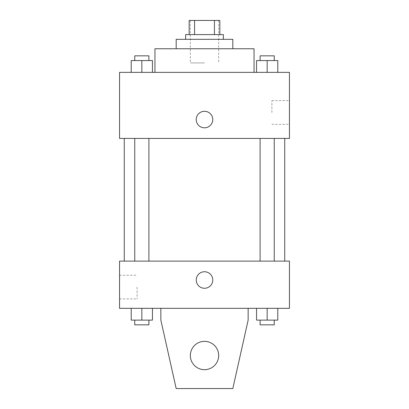 <?xml version="1.0" encoding="UTF-8"?>
<svg xmlns="http://www.w3.org/2000/svg" width="409" height="409" viewBox="0 0 409 409"><rect width="100%" height="100%" fill="white"/><g stroke="black" fill="none" stroke-linecap="round" stroke-linejoin="round"><path stroke-width="0.31" stroke-dasharray="2.04 1.53" d="M204.5 62.925L190.343 62.925L204.5 62.925M204.5 20.45L190.343 20.45L204.5 20.45M214.434 34.607L214.434 20.45L219.838 20.45L219.838 34.607L194.566 34.607L219.838 34.607M214.434 20.45L189.162 20.45M194.566 34.607L189.162 34.607L194.566 34.607L194.566 20.45M223.375 34.607L185.625 34.607M185.625 39.325L223.375 39.325L185.625 39.325M232.813 39.325L176.187 39.325M176.187 48.763L232.813 48.763L176.187 48.763M254.05 48.763L154.95 48.763M154.95 72.362L254.05 72.362L154.95 72.362M131.212 72.362L152.445 72.362L131.212 72.362L152.445 72.362L131.212 72.362L152.445 72.362L141.831 72.362L141.831 60.563L131.212 60.563L148.907 60.563L131.212 60.563L131.212 72.362L141.831 72.362L131.212 72.362L131.212 60.563L131.212 72.362L152.445 72.362L141.831 72.362L141.831 60.563L152.445 60.563L134.75 60.563L152.445 60.563L152.445 72.362L152.445 60.563M256.555 72.362L277.788 72.362L256.555 72.362L277.788 72.362L256.555 72.362L277.788 72.362L267.169 72.362L267.169 60.563L256.555 60.563L274.25 60.563L256.555 60.563L256.555 72.362L267.169 72.362L256.555 72.362L256.555 60.563L256.555 72.362L277.788 72.362L267.169 72.362L267.169 60.563L277.788 60.563L260.093 60.563L277.788 60.563L277.788 72.362L277.788 60.563M289.444 72.362L119.556 72.362L119.556 138.431L289.444 138.431L289.444 72.362M119.556 119.556L119.556 111.294L119.556 119.556M204.5 138.431L124.275 138.431L204.5 138.431M267.169 138.431L274.25 138.431L267.169 138.431M141.831 138.431L134.75 138.431L141.831 138.431M289.444 112.475L289.444 100.64L289.444 112.475M204.5 111.294A8.257 8.257 0 0 0 197.348 123.682A8.257 8.257 0 0 0 211.652 123.682A8.257 8.257 0 0 0 204.5 111.294A8.257 8.257 0 0 0 197.348 123.682A8.257 8.257 0 0 0 211.652 123.682A8.257 8.257 0 0 0 204.5 111.294M204.5 127.812A8.257 8.257 0 0 1 197.348 115.425A8.257 8.257 0 0 1 211.652 115.425A8.257 8.257 0 0 1 204.5 127.812M271.893 112.475L271.893 100.64L271.893 112.475M204.5 261.131L124.275 261.131L204.5 261.131M267.169 261.131L274.25 261.131L267.169 261.131M141.831 261.131L134.75 261.131L141.831 261.131M289.444 261.131L119.556 261.131L119.556 308.325L289.444 308.325L289.444 261.131M119.556 287.087L119.556 298.923L119.556 287.087M137.107 287.087L137.107 298.923L137.107 287.087M212.757 280.007A8.257 8.257 0 0 0 200.369 272.854A8.257 8.257 0 0 0 200.369 287.159A8.257 8.257 0 0 0 212.757 280.007A8.257 8.257 0 0 1 200.369 287.159A8.257 8.257 0 0 1 200.369 272.854A8.257 8.257 0 0 1 212.757 280.007M289.444 288.268L289.444 271.75L289.444 288.268M196.243 280.007A8.257 8.257 0 0 0 208.631 287.159A8.257 8.257 0 0 0 208.631 272.854A8.257 8.257 0 0 0 196.243 280.007M152.445 320.119L152.445 308.325L152.445 320.119L141.831 320.119L152.445 320.119L141.831 320.119L141.831 308.325L152.445 308.325L131.212 308.325L152.445 308.325L131.212 308.325L152.445 308.325L131.212 308.325L152.445 308.325L141.831 308.325L141.831 320.119L131.212 320.119L131.212 308.325L131.212 320.119L148.907 320.119L131.212 320.119L131.212 308.325M277.788 320.119L277.788 308.325L277.788 320.119L267.169 320.119L277.788 320.119L267.169 320.119L267.169 308.325L277.788 308.325L256.555 308.325L277.788 308.325L256.555 308.325L277.788 308.325L256.555 308.325L277.788 308.325L267.169 308.325L267.169 320.119L256.555 320.119L256.555 308.325L256.555 320.119L274.25 320.119L256.555 320.119L256.555 308.325M160.849 308.325L160.849 320.119L160.849 308.325L248.151 308.325L248.151 320.119L248.151 308.325L248.151 320.119L232.813 388.55L248.151 320.119L232.813 388.55L176.187 388.55L232.813 388.55L176.187 388.55L160.849 320.119L176.187 388.55L160.849 320.119L160.849 308.325L248.151 308.325M204.5 341.357A14.157 14.157 0 0 0 192.24 362.594A14.157 14.157 0 0 0 216.76 362.594A14.157 14.157 0 0 0 204.5 341.357A14.157 14.157 0 0 1 218.657 355.513A14.157 14.157 0 0 1 204.5 369.675A14.157 14.157 0 0 1 190.343 355.513A14.157 14.157 0 0 1 204.5 341.357M190.343 355.513A14.157 14.157 0 0 1 211.581 343.253A14.157 14.157 0 0 1 211.581 367.778A14.157 14.157 0 0 1 190.343 355.513A14.157 14.157 0 0 1 204.5 341.357A14.157 14.157 0 0 1 218.657 355.513A14.157 14.157 0 0 1 204.5 369.675A14.157 14.157 0 0 1 190.343 355.513A14.157 14.157 0 0 0 211.581 367.778A14.157 14.157 0 0 0 211.581 343.253A14.157 14.157 0 0 0 190.343 355.513M260.093 60.563L260.093 55.844L274.25 55.844L260.093 55.844L274.25 55.844L274.25 60.563M267.169 72.362L267.169 60.563M134.75 60.563L134.75 55.844L148.907 55.844L134.75 55.844L148.907 55.844L148.907 60.563M141.831 72.362L141.831 60.563M260.093 320.119L260.093 324.838L274.25 324.838L260.093 324.838L274.25 324.838L274.25 320.119L260.093 320.119L274.25 320.119M267.169 320.119L267.169 308.325M134.75 320.119L134.75 324.838L148.907 324.838L134.75 324.838L148.907 324.838L148.907 320.119L134.75 320.119L148.907 320.119M141.831 320.119L141.831 308.325M190.343 20.45L190.343 62.925M218.657 20.45L218.657 62.925M271.893 124.31L289.444 124.31M271.893 100.64L289.444 100.64M148.907 261.131L148.907 138.431M134.75 261.131L134.75 138.431M274.25 261.131L274.25 138.431M260.093 261.131L260.093 138.431M119.556 298.923L137.107 298.923M119.556 275.252L137.107 275.252"/><path stroke-width="0.61" d="M194.566 34.607L194.566 20.45L189.162 20.45L189.162 34.607L189.162 20.45M194.566 20.45L219.838 20.45L219.838 34.607M214.434 34.607L214.434 20.45M185.625 39.325L185.625 34.607L223.375 34.607L223.375 39.325M176.187 48.763L176.187 39.325L232.813 39.325L232.813 48.763M154.95 72.362L154.95 48.763L254.05 48.763L254.05 72.362M119.556 72.362L289.444 72.362L289.444 138.431L119.556 138.431L119.556 72.362M204.5 127.812A8.257 8.257 0 0 1 197.348 115.425A8.257 8.257 0 0 1 211.652 115.425A8.257 8.257 0 0 1 204.5 127.812M119.556 261.131L289.444 261.131L289.444 308.325L119.556 308.325L119.556 261.131M196.243 280.007A8.257 8.257 0 0 1 208.631 272.854A8.257 8.257 0 0 1 208.631 287.159A8.257 8.257 0 0 1 196.243 280.007M248.151 308.325L248.151 320.119L232.813 388.55L176.187 388.55L160.849 320.119L160.849 308.325M190.343 355.513A14.157 14.157 0 0 1 211.581 343.253A14.157 14.157 0 0 1 211.581 367.778A14.157 14.157 0 0 1 190.343 355.513M256.555 72.362L256.555 60.563L277.788 60.563L277.788 72.362L277.788 60.563M267.169 72.362L267.169 60.563M274.25 60.563L274.25 55.844L260.093 55.844L260.093 60.563M131.212 72.362L131.212 60.563L152.445 60.563L152.445 72.362L152.445 60.563M141.831 72.362L141.831 60.563M148.907 60.563L148.907 55.844L134.75 55.844L134.75 60.563M256.555 308.325L256.555 320.119L277.788 320.119L277.788 308.325L277.788 320.119M267.169 320.119L267.169 308.325M274.25 320.119L274.25 324.838L260.093 324.838L260.093 320.119M131.212 308.325L131.212 320.119L152.445 320.119L152.445 308.325L152.445 320.119M141.831 320.119L141.831 308.325M148.907 320.119L148.907 324.838L134.75 324.838L134.75 320.119M284.725 261.131L284.725 138.431M124.275 261.131L124.275 138.431M260.093 138.431L260.093 261.131M274.25 138.431L274.25 261.131M148.907 261.131L148.907 138.431M134.75 261.131L134.75 138.431"/></g></svg>
